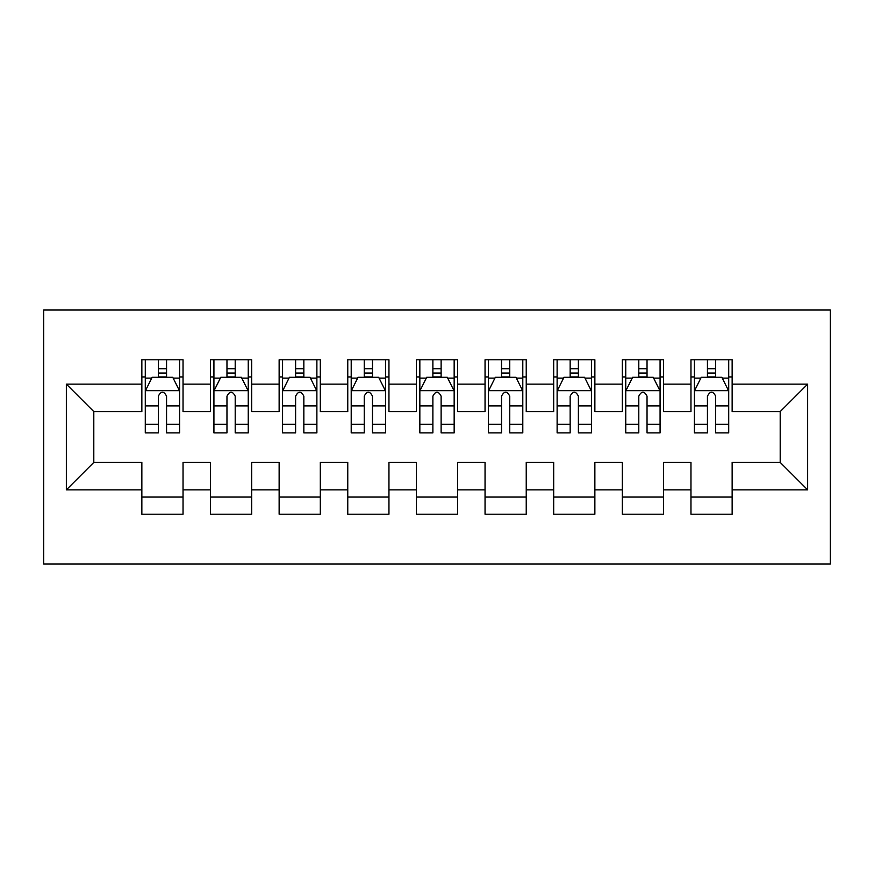 <?xml version="1.0" encoding="UTF-8"?>
<svg xmlns="http://www.w3.org/2000/svg" width="874" height="874" viewBox="0 0 874 874"><rect width="100%" height="100%" fill="white"/><g stroke="black" fill="none" stroke-linecap="round" stroke-linejoin="round"><path stroke-width="1.31" d="M43.7 563.981L830.3 563.981L830.3 310.019L43.7 310.019L43.7 563.981M66.348 489.855L66.348 384.145L141.85 384.145L141.85 411.599L93.802 411.599L93.802 462.401L66.348 489.855L141.85 489.855L141.85 514.218L183.037 514.218L183.037 489.855L210.492 489.855L210.492 514.218L251.679 514.218L251.679 489.855L279.134 489.855L279.134 514.218L320.31 514.218L320.31 489.855L347.765 489.855L347.765 514.218L388.952 514.218L388.952 489.855L416.406 489.855L416.406 514.218L457.594 514.218L457.594 489.855L485.048 489.855L485.048 514.218L526.235 514.218L526.235 489.855L553.69 489.855L553.69 514.218L594.866 514.218L594.866 489.855L622.321 489.855L622.321 514.218L663.508 514.218L663.508 489.855L690.963 489.855L690.963 514.218L732.15 514.218L732.15 462.401L780.198 462.401L780.198 411.599L732.15 411.599L732.15 384.145L807.652 384.145L807.652 489.855L732.15 489.855M732.15 384.145L732.15 359.782L690.963 359.782L690.963 384.145L663.508 384.145L663.508 359.782L622.321 359.782L622.321 384.145L594.866 384.145L594.866 359.782L553.69 359.782L553.69 384.145L526.235 384.145L526.235 359.782L485.048 359.782L485.048 384.145L457.594 384.145L457.594 359.782L416.406 359.782L416.406 384.145L388.952 384.145L388.952 359.782L347.765 359.782L347.765 384.145L320.31 384.145L320.31 359.782L279.134 359.782L279.134 384.145L251.679 384.145L251.679 359.782L210.492 359.782L210.492 384.145L183.037 384.145L183.037 359.782L141.85 359.782L141.85 384.145M663.508 489.855L663.508 462.401L690.963 462.401L690.963 489.855M807.652 384.145L780.198 411.599M594.866 489.855L594.866 462.401L622.321 462.401L622.321 489.855M690.963 384.145L690.963 411.599L663.508 411.599L663.508 384.145M526.235 489.855L526.235 462.401L553.69 462.401L553.69 489.855M622.321 384.145L622.321 411.599L594.866 411.599L594.866 384.145M457.594 489.855L457.594 462.401L485.048 462.401L485.048 489.855M553.69 384.145L553.69 411.599L526.235 411.599L526.235 384.145M388.952 489.855L388.952 462.401L416.406 462.401L416.406 489.855M485.048 384.145L485.048 411.599L457.594 411.599L457.594 384.145M320.31 489.855L320.31 462.401L347.765 462.401L347.765 489.855M416.406 384.145L416.406 411.599L388.952 411.599L388.952 384.145M251.679 489.855L251.679 462.401L279.134 462.401L279.134 489.855M347.765 384.145L347.765 411.599L320.31 411.599L320.31 384.145M183.037 489.855L183.037 462.401L210.492 462.401L210.492 489.855M279.134 384.145L279.134 411.599L251.679 411.599L251.679 384.145M93.802 462.401L141.85 462.401L141.85 489.855M210.492 384.145L210.492 411.599L183.037 411.599L183.037 384.145M690.963 376.945L694.393 376.945M728.719 376.945L732.15 376.945M622.321 376.945L625.751 376.945M660.078 376.945L663.508 376.945M553.69 376.945L557.12 376.945M591.436 376.945L594.866 376.945M485.048 376.945L488.479 376.945M522.794 376.945L526.235 376.945M416.406 376.945L419.837 376.945M454.163 376.945L457.594 376.945M347.765 376.945L351.206 376.945M385.521 376.945L388.952 376.945M279.134 376.945L282.564 376.945M316.88 376.945L320.31 376.945M210.492 376.945L213.922 376.945M248.249 376.945L251.679 376.945M141.85 376.945L145.281 376.945M179.607 376.945L183.037 376.945M141.85 497.055L183.037 497.055M210.492 497.055L251.679 497.055M279.134 497.055L320.31 497.055M347.765 497.055L388.952 497.055M416.406 497.055L457.594 497.055M485.048 497.055L526.235 497.055M553.69 497.055L594.866 497.055M622.321 497.055L663.508 497.055M690.963 497.055L732.15 497.055M66.348 384.145L93.802 411.599M780.198 462.401L807.652 489.855M166.563 368.708L158.325 368.708M179.607 424.272L166.563 424.272L166.563 432.881L179.607 432.881L179.607 391.017L172.746 377.284L152.152 377.284L145.281 391.017L145.281 432.881L158.325 432.881L158.325 424.272L145.281 424.272M145.281 391.017L145.281 359.782M179.607 391.017L179.607 359.782M158.325 377.284L158.325 359.782M166.563 359.782L166.563 377.284M166.563 424.272L166.563 396.162C163.82 390.875 161.078 390.875 158.325 396.162L158.325 424.272M166.563 376.945L158.325 376.945M235.204 368.708L226.967 368.708M248.249 424.272L235.204 424.272L235.204 432.881L248.249 432.881L248.249 391.017L241.377 377.284L220.783 377.284L213.922 391.017L213.922 432.881L226.967 432.881L226.967 424.272L213.922 424.272M213.922 391.017L213.922 359.782M248.249 391.017L248.249 359.782M226.967 377.284L226.967 359.782M235.204 359.782L235.204 377.284M235.204 424.272L235.204 396.162C232.462 390.875 229.72 390.875 226.967 396.162L226.967 424.272M235.204 376.945L226.967 376.945M303.846 368.708L295.609 368.708M316.88 424.272L303.846 424.272L303.846 432.881L316.88 432.881L316.88 391.017L310.019 377.284L289.425 377.284L282.564 391.017L282.564 432.881L295.609 432.881L295.609 424.272L282.564 424.272M282.564 391.017L282.564 359.782M316.88 391.017L316.88 359.782M295.609 377.284L295.609 359.782M303.846 359.782L303.846 377.284M303.846 424.272L303.846 396.162C301.104 390.875 298.351 390.875 295.609 396.162L295.609 424.272M303.846 376.945L295.609 376.945M372.477 368.708L364.239 368.708M385.521 424.272L372.477 424.272L372.477 432.881L385.521 432.881L385.521 391.017L378.661 377.284L358.067 377.284L351.206 391.017L351.206 432.881L364.239 432.881L364.239 424.272L351.206 424.272M351.206 391.017L351.206 359.782M385.521 391.017L385.521 359.782M364.239 377.284L364.239 359.782M372.477 359.782L372.477 377.284M372.477 424.272L372.477 396.162C369.735 390.875 366.993 390.875 364.239 396.162L364.239 424.272M372.477 376.945L364.239 376.945M441.119 368.708L432.881 368.708M454.163 424.272L441.119 424.272L441.119 432.881L454.163 432.881L454.163 391.017L447.291 377.284L426.709 377.284L419.837 391.017L419.837 432.881L432.881 432.881L432.881 424.272L419.837 424.272M419.837 391.017L419.837 359.782M454.163 391.017L454.163 359.782M432.881 377.284L432.881 359.782M441.119 359.782L441.119 377.284M441.119 424.272L441.119 396.162C438.377 390.875 435.634 390.875 432.881 396.162L432.881 424.272M441.119 376.945L432.881 376.945M509.761 368.708L501.523 368.708M522.794 424.272L509.761 424.272L509.761 432.881L522.794 432.881L522.794 391.017L515.933 377.284L495.339 377.284L488.479 391.017L488.479 432.881L501.523 432.881L501.523 424.272L488.479 424.272M488.479 391.017L488.479 359.782M522.794 391.017L522.794 359.782M501.523 377.284L501.523 359.782M509.761 359.782L509.761 377.284M509.761 424.272L509.761 396.162C507.018 390.875 504.265 390.875 501.523 396.162L501.523 424.272M509.761 376.945L501.523 376.945M578.391 368.708L570.154 368.708M591.436 424.272L578.391 424.272L578.391 432.881L591.436 432.881L591.436 391.017L584.575 377.284L563.981 377.284L557.12 391.017L557.12 432.881L570.154 432.881L570.154 424.272L557.12 424.272M557.12 391.017L557.12 359.782M591.436 391.017L591.436 359.782M570.154 377.284L570.154 359.782M578.391 359.782L578.391 377.284M578.391 424.272L578.391 396.162C575.649 390.875 572.907 390.875 570.154 396.162L570.154 424.272M578.391 376.945L570.154 376.945M647.033 368.708L638.796 368.708M660.078 424.272L647.033 424.272L647.033 432.881L660.078 432.881L660.078 391.017L653.217 377.284L632.623 377.284L625.751 391.017L625.751 432.881L638.796 432.881L638.796 424.272L625.751 424.272M625.751 391.017L625.751 359.782M660.078 391.017L660.078 359.782M638.796 377.284L638.796 359.782M647.033 359.782L647.033 377.284M647.033 424.272L647.033 396.162C644.291 390.875 641.549 390.875 638.796 396.162L638.796 424.272M647.033 376.945L638.796 376.945M715.675 368.708L707.437 368.708M728.719 424.272L715.675 424.272L715.675 432.881L728.719 432.881L728.719 391.017L721.848 377.284L701.254 377.284L694.393 391.017L694.393 432.881L707.437 432.881L707.437 424.272L694.393 424.272M694.393 391.017L694.393 359.782M728.719 391.017L728.719 359.782M707.437 377.284L707.437 359.782M715.675 359.782L715.675 377.284M715.675 424.272L715.675 396.162C712.933 390.875 710.191 390.875 707.437 396.162L707.437 424.272M715.675 376.945L707.437 376.945M179.432 390.667L145.455 390.667M145.281 378.103L151.737 378.103M173.15 378.103L179.607 378.103M158.325 405.875L145.281 405.875M179.607 405.875L166.563 405.875M166.563 373.078L158.325 373.078M248.074 390.667L214.097 390.667M213.922 378.103L220.379 378.103M241.792 378.103L248.249 378.103M226.967 405.875L213.922 405.875M248.249 405.875L235.204 405.875M235.204 373.078L226.967 373.078M316.716 390.667L282.739 390.667M282.564 378.103L289.01 378.103M310.434 378.103L316.88 378.103M295.609 405.875L282.564 405.875M316.88 405.875L303.846 405.875M303.846 373.078L295.609 373.078M385.347 390.667L351.37 390.667M351.206 378.103L357.652 378.103M379.065 378.103L385.521 378.103M364.239 405.875L351.206 405.875M385.521 405.875L372.477 405.875M372.477 373.078L364.239 373.078M453.988 390.667L420.012 390.667M419.837 378.103L426.293 378.103M447.707 378.103L454.163 378.103M432.881 405.875L419.837 405.875M454.163 405.875L441.119 405.875M441.119 373.078L432.881 373.078M522.63 390.667L488.653 390.667M488.479 378.103L494.935 378.103M516.348 378.103L522.794 378.103M501.523 405.875L488.479 405.875M522.794 405.875L509.761 405.875M509.761 373.078L501.523 373.078M591.261 390.667L557.284 390.667M557.12 378.103L563.566 378.103M584.99 378.103L591.436 378.103M570.154 405.875L557.12 405.875M591.436 405.875L578.391 405.875M578.391 373.078L570.154 373.078M659.903 390.667L625.926 390.667M625.751 378.103L632.208 378.103M653.621 378.103L660.078 378.103M638.796 405.875L625.751 405.875M660.078 405.875L647.033 405.875M647.033 373.078L638.796 373.078M728.545 390.667L694.568 390.667M694.393 378.103L700.85 378.103M722.263 378.103L728.719 378.103M707.437 405.875L694.393 405.875M728.719 405.875L715.675 405.875M715.675 373.078L707.437 373.078"/></g></svg>
